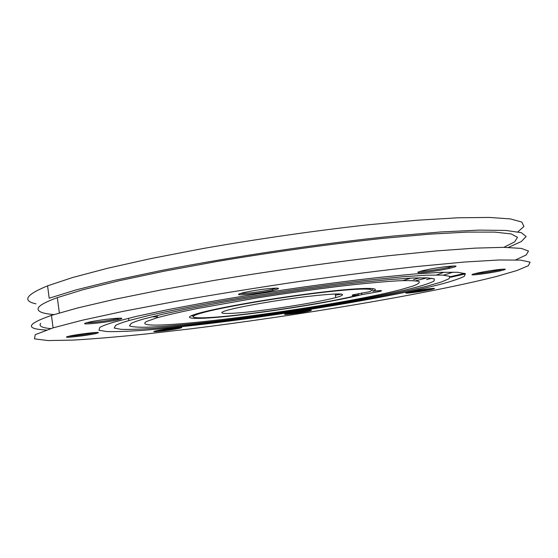 <?xml version="1.0" encoding="UTF-8"?>
<svg xmlns="http://www.w3.org/2000/svg" width="558" height="558" viewBox="0 0 558 558"><rect width="100%" height="100%" fill="white"/><g stroke="black" fill="none" stroke-linecap="round" stroke-linejoin="round"><path stroke-width="0.84" d="M361.577 292.985L361.835 294.645C336.523 301.02 282.85 309.934 241.237 314.831C199.45 319.797 175.491 319.811 198.334 313.345C217.411 307.883 271.16 298.439 315.584 292.936C360.14 287.384 383.2 287.119 372.981 291.248L372.605 288.863L373.19 288.598M193.354 316.058L190.955 315.835M358.689 295.029C352.684 295.677 350.801 295.607 353.047 294.812L369.535 291.715C379.077 287.782 356.604 288.102 313.917 293.438C271.355 298.725 220.04 307.744 201.696 312.982C179.76 319.176 202.519 319.211 242.688 314.44C282.69 309.739 334.388 301.153 358.689 295.029L358.459 293.564M369.438 289.204L370.847 288.402M193.145 314.963L194.728 315.312M146.621 321.45C122.823 335.142 335.867 307.193 401.816 289.33L413.094 286.017C418.2 284.078 420.153 282.564 418.96 281.469C415.787 280.66 409.084 280.43 398.851 280.772C386.61 281.476 371.356 282.794 353.102 284.719C323.103 288.137 290.955 292.552 256.652 297.972L196.855 308.609C180.45 311.978 167.309 314.991 157.426 317.655L146.621 321.45M372.981 291.248C381.226 290.293 383.479 290.362 379.74 291.478L361.835 294.645M339.152 296.605L335.79 297.574C320.487 301.648 284.071 307.779 255.941 311.106C227.629 314.482 212.689 314.328 227.824 310.122C241.23 306.342 278.602 299.904 307.702 296.438C338.19 293.076 348.673 293.131 339.152 296.605M40.685 323.333C38.593 326.039 41.913 327.797 50.652 328.606M450.25 276.712L464.675 273.371M503.832 247.347L514.657 241.872L517.503 237.296L511.135 233.921L494.583 232.093L467.381 232.093L429.834 234.151L383.234 238.336C331.501 243.888 272.743 252.056 216.678 261.528L164.178 271.195L118.812 280.8L82.807 289.762L57.328 297.651C46.663 301.543 40.42 304.794 38.607 307.395C36.34 311.148 41.459 313.54 53.966 314.579M515.704 259.875L526.194 254.978L528.496 251.058L521.332 248.408L503.721 247.34L475.172 248.129L436.014 250.947L387.608 255.822C333.956 261.995 273.204 270.588 215.381 280.207L161.297 289.888L114.627 299.318L77.632 307.953L51.455 315.382C26.589 324.059 24.859 328.941 46.272 330.029M450.411 277.305L465.546 273.873M508.366 247.424L521.325 241.53L526.124 236.501L521.381 232.686L505.932 230.447L479.113 230.112L441.078 231.947L393.034 236.076C321.743 243.393 233.628 256.457 162.204 270.302L114.076 280.451L75.986 289.916L49.202 298.223L47.576 285.842L72.359 277.598L107.178 268.356L151.072 258.542L202.142 248.694C256.945 239.033 315.389 230.635 368.461 224.762L417.175 220.229L457.951 217.794L489.261 217.432L510.5 218.938L521.828 222.056L523.948 226.457L517.894 231.828M35.984 303.852C22.006 300.762 25.87 294.764 47.576 285.842M156.442 330.727C163.654 330.148 171.118 329.101 178.839 327.567L179.425 327.434M170.755 328.369C181.406 327.072 184.356 327.044 179.599 328.278C172.017 330.036 150.995 332.589 154.127 331.361C156.491 330.566 162.029 329.569 170.755 328.369M287.293 313.498C293.913 312.912 300.86 311.887 308.128 310.429L308.888 310.255M302.415 310.98C311.601 309.857 313.742 309.906 308.846 311.113C301.048 312.885 281.469 315.347 285.047 314.098C287.928 313.226 293.717 312.187 302.415 310.98M408.435 292.162C414.957 291.59 422.232 290.495 430.274 288.87L432.004 288.465M426.431 289.079C435.38 288.012 436.9 288.186 431.006 289.602C421.862 291.653 401.983 294.178 406.475 292.699C410.276 291.604 416.931 290.39 426.431 289.079M474.384 273.769C481.08 273.315 489.38 272.074 499.284 270.051L502.897 269.151M496.822 269.772C506.859 268.642 507.94 269.026 500.073 270.902C488.578 273.49 467.102 276.119 472.933 274.208C477.934 272.75 485.899 271.272 496.822 269.772M420.007 271.397C423.885 271.627 439.697 269.395 448.618 267.373L453.919 265.943M445.535 266.689C458.034 265.378 459.353 265.936 449.483 268.37C436.021 271.446 412.264 274.097 418.974 271.739C424.464 270.016 433.315 268.335 445.535 266.689M240.631 293.424C244.523 293.899 262.776 291.548 271.955 289.414L276.622 288.102M264.401 289.093C279.704 287.489 282.543 287.949 272.911 290.467C259.882 293.522 233.593 296.242 239.34 293.892C243.679 292.336 252.035 290.739 264.401 289.093M86.797 322.67C91.191 322.97 109.605 320.641 117.285 318.827L119.928 318.123M106.013 319.35C121.525 317.621 125.606 317.767 118.247 319.79C107.582 322.322 80.952 325.161 84.956 323.305C87.85 322.154 94.874 320.836 106.013 319.35M68.892 336.209C73.544 336.195 89.189 334.109 95.118 332.721L96.29 332.442M84.537 333.614C97.657 332.066 101.472 332.038 95.983 333.538C87.453 335.546 63.528 338.288 66.695 336.872C68.997 336.007 74.939 334.919 84.537 333.614M115.52 325.46L114.244 328.055L120.912 329.339C128.877 329.583 139.793 329.248 153.666 328.32C176.516 326.521 203.251 323.661 233.858 319.748C304.584 310.548 386.066 296.612 427.616 285.989L441.476 281.978L449.176 278.672L449.72 276.301L442.327 275.08L426.556 275.199L402.534 276.775L371.084 279.837C323.731 285.075 263.006 293.857 211.935 302.875C187.495 307.339 166.535 311.524 149.063 315.423L128.919 320.557C122.23 322.503 117.766 324.135 115.52 325.46M415.647 280.793L427.016 277.835M436.67 274.954L444.049 272.213M453.242 272.123L443.568 275.15M431.976 278.275L426.591 279.614M99.749 327.497C102.023 326.032 106.913 324.205 114.432 322.001L136.354 316.386L167.114 309.795L205.351 302.589C261.597 292.65 328.648 282.976 380.479 277.284L414.782 273.978L440.771 272.325L457.616 272.269L465.274 273.671L464.326 276.308C459.799 278.588 451.868 281.246 440.527 284.301C394.869 295.914 307.214 310.897 230.768 320.878C197.651 325.133 168.53 328.271 143.406 330.294C128.089 331.347 115.904 331.773 106.85 331.571L98.968 330.252L99.749 327.497M497.583 276.161L516.91 270.532L528.314 265.748L530.1 262.162L520.691 260.119L498.915 259.986L464.375 262.044L417.879 266.41C381.539 270.456 342.054 275.464 299.423 281.448C256.338 287.823 215.074 294.464 175.637 301.376L123.325 311.315L81.942 320.313L53.094 327.86L35.259 334.674L34.491 338.859L48.127 340.568L73.175 340.094C94.455 338.832 118.938 336.774 146.635 333.921L190.606 328.85C296.598 315.702 423.627 294.617 493.684 277.173L497.583 276.161M419.944 277.779L413.436 279.67M131.144 323.445C133.313 322.259 137.345 320.815 143.246 319.113L161.611 314.454L187.063 309.027L218.457 303.12C264.471 295.001 319.05 287.098 361.961 282.313L390.565 279.502L412.585 278.01L427.226 277.842L434.284 278.895L434.089 281.016C430.623 282.885 424.171 285.103 414.713 287.67C377.208 297.309 302.038 310.171 237.129 318.569C200.238 323.291 167.463 326.514 146.928 327.225C137.819 327.358 132.002 326.904 129.477 325.865L131.144 323.445M410.904 278.093L402.953 280.611M341.642 294.066L335.421 295.196M196.611 314.566L193.438 314.858M157.321 316.923L151.825 316.811M201.696 312.982L201.626 312.459M379.74 291.478L379.6 290.599M59.35 312.94L57.328 297.651M178.839 327.567L179.599 328.278M308.128 310.429L308.846 311.113M430.274 288.87L431.006 289.602M499.284 270.051L500.073 270.902M448.618 267.373L449.483 268.37M271.955 289.414L272.911 290.467M117.285 318.827L118.247 319.79M95.118 332.721L95.983 333.538M274.801 288.137L274.885 288.674M451.659 266.061L451.743 266.612M128.919 320.557L128.598 318.241M51.455 315.382L53.094 327.86M157.426 317.655L157.126 315.507M335.232 293.947L335.79 297.574"/></g></svg>
